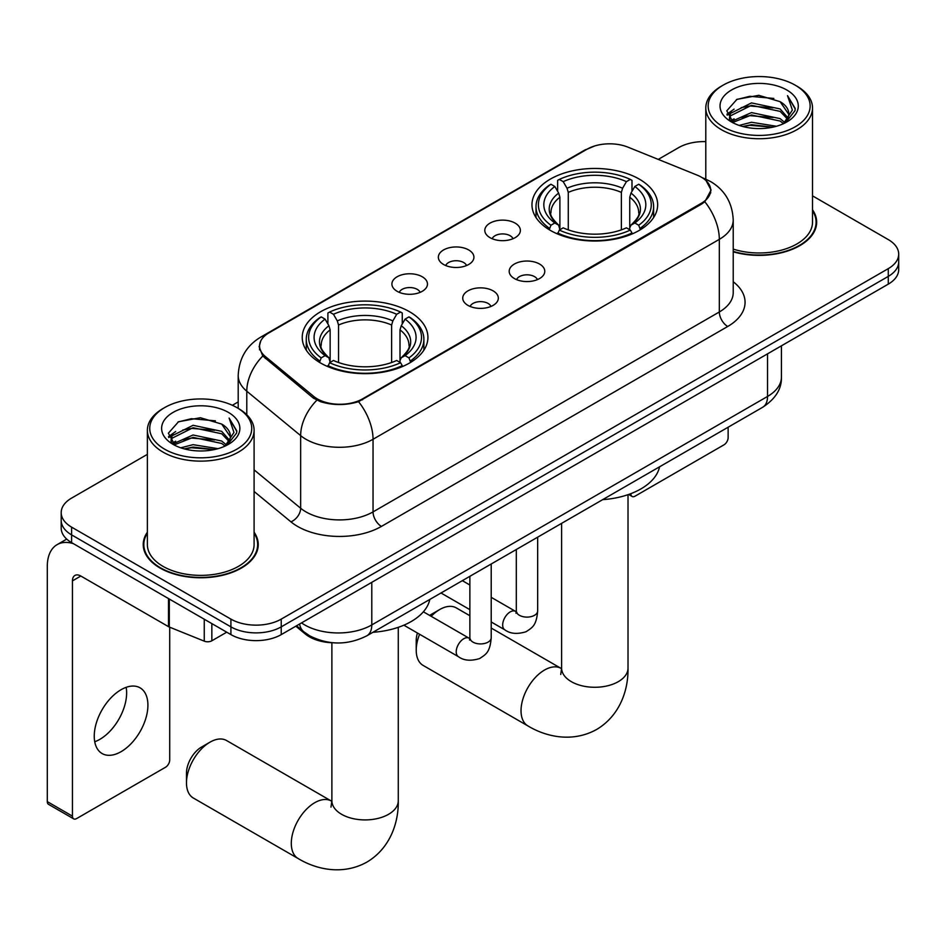 <?xml version="1.0" encoding="UTF-8"?>
<svg xmlns="http://www.w3.org/2000/svg" width="946" height="946" viewBox="0 0 946 946"><rect width="100%" height="100%" fill="white"/><g stroke="black" fill="none" stroke-linecap="round" stroke-linejoin="round"><path stroke-width="1.42" d="M409.512 311.719A62.85 36.279 0 0 0 341.033 303.855A62.85 36.279 0 0 0 302.235 337.379A62.85 36.279 0 0 0 320.635 363.039A62.85 36.279 0 0 0 389.125 370.903A62.85 36.279 0 0 0 427.923 337.379A62.85 36.279 0 0 0 409.512 311.719M639.26 179.09A62.85 36.279 0 0 0 570.769 171.226A62.85 36.279 0 0 0 531.971 204.738A62.85 36.279 0 0 0 550.383 230.398A62.85 36.279 0 0 0 618.873 238.262A62.85 36.279 0 0 0 657.659 204.738A62.85 36.279 0 0 0 639.26 179.09M490.004 237.659A17.785 10.264 180 0 1 486.481 234.75A17.785 10.264 180 0 1 492.369 221.991A17.785 10.264 180 0 1 515.168 223.138A17.785 10.264 180 0 1 518.692 234.75A17.785 10.264 180 0 1 490.004 237.659M512.992 238.723A10.666 6.161 0 0 0 510.131 235.72A10.666 6.161 0 0 0 499.618 234.159A10.666 6.161 0 0 0 492.18 238.723M443.556 264.478A17.785 10.264 180 0 1 440.032 261.569A17.785 10.264 180 0 1 445.921 248.81A17.785 10.264 180 0 1 468.708 249.957A17.785 10.264 180 0 1 472.243 261.569A17.785 10.264 180 0 1 443.556 264.478M466.544 265.542A10.666 6.161 0 0 0 463.682 262.539A10.666 6.161 0 0 0 453.169 260.978A10.666 6.161 0 0 0 445.72 265.542M397.107 291.297A17.785 10.264 180 0 1 393.583 288.388A17.785 10.264 180 0 1 399.472 275.629A17.785 10.264 180 0 1 422.259 276.776A17.785 10.264 180 0 1 425.795 288.388A17.785 10.264 180 0 1 397.107 291.297M420.095 292.361A10.666 6.161 0 0 0 417.233 289.358A10.666 6.161 0 0 0 406.721 287.797A10.666 6.161 0 0 0 399.271 292.361M514.411 278.562A17.785 10.264 180 0 1 510.875 275.664A17.785 10.264 180 0 1 516.776 262.893A17.785 10.264 180 0 1 539.563 264.04A17.785 10.264 180 0 1 543.087 275.664A17.785 10.264 180 0 1 514.411 278.562M537.399 279.626A10.666 6.161 0 0 0 534.537 276.634A10.666 6.161 0 0 0 524.013 275.061A10.666 6.161 0 0 0 516.575 279.626M467.963 305.381A17.785 10.264 180 0 1 464.427 302.484A17.785 10.264 180 0 1 470.316 289.713A17.785 10.264 180 0 1 493.114 290.86A17.785 10.264 180 0 1 496.638 302.484A17.785 10.264 180 0 1 467.963 305.381M490.95 306.445A10.666 6.161 0 0 0 488.077 303.441A10.666 6.161 0 0 0 477.564 301.88A10.666 6.161 0 0 0 470.127 306.445M697.025 175.081A32.01 18.482 180 0 1 701.305 177.15A32.01 18.482 180 0 1 710.683 190.217A32.01 18.482 180 0 1 701.305 203.295L362.566 398.857A32.01 18.482 180 0 1 313.694 396.386L265.353 356.536A32.01 18.482 180 0 1 259.571 345.929A32.01 18.482 180 0 1 268.948 332.862L586.981 149.243A32.01 18.482 180 0 1 627.99 147.162L697.025 175.081M333.335 642.783A35.57 20.54 180 0 1 305.345 634.045L295.826 626.181M147.375 532.184A57.505 33.205 0 0 0 143.224 544.565A57.505 33.205 0 0 0 160.075 568.049A57.505 33.205 0 0 0 222.748 575.251A57.505 33.205 0 0 0 258.246 544.565A57.505 33.205 0 0 0 254.096 532.184M143.827 547.557A57.505 33.205 0 0 0 143.626 548.444M706.094 180.686L711.096 190.028L704.829 201.746L701.719 204.005L358.546 401.672C345.846 405.503 333.158 405.503 320.469 401.672L313.28 398.041L262.787 355.992L259.145 346.756L260.789 340.879M147.375 454.352L71.612 498.093A35.57 20.54 0 0 0 61.194 512.626L61.194 528.116A35.57 20.54 0 0 0 71.612 542.637L230.919 634.612L230.919 626.867A35.57 20.54 0 0 0 281.234 626.867L888.282 276.386A35.57 20.54 0 0 0 898.7 261.865A35.57 20.54 0 0 1 888.282 276.386L281.234 626.867A35.57 20.54 0 0 1 230.919 626.867L71.612 534.892L230.919 626.867L230.919 619.122A35.57 20.54 0 0 0 281.234 619.122L888.282 268.64A35.57 20.54 0 0 0 898.7 254.119A35.57 20.54 0 0 0 888.282 239.598L812.519 195.857M61.194 520.371A35.57 20.54 0 0 0 71.612 534.892A35.57 20.54 0 0 1 61.194 520.371M733.221 251.802A57.505 33.205 0 0 0 816.67 222.168A57.505 33.205 0 0 0 812.519 209.787M705.799 141.64A35.57 20.54 0 0 0 678.66 147.623L658.25 159.401M238.203 401.92L232.361 405.29M61.194 512.626A35.57 20.54 0 0 0 71.612 527.147L230.919 619.122M257.856 548.444A57.505 33.205 0 0 0 257.655 547.557M816.28 226.047A57.505 33.205 0 0 0 816.079 225.16M230.919 634.612A35.57 20.54 0 0 0 281.234 634.612L888.282 284.131A35.57 20.54 0 0 0 898.7 269.61L898.7 254.119M630.781 493.694L630.876 493.741A5.924 3.417 120 0 0 632.105 496.461A5.924 3.417 120 0 0 635.062 496.165L723.938 444.857A5.924 3.417 120 0 0 728.136 437.596L728.136 427.214M723.099 126.799A50.989 29.432 0 0 0 795.208 126.799A50.989 29.432 0 0 0 795.208 85.175L796.887 86.145A53.354 30.804 0 0 1 812.519 107.927A53.354 30.804 0 0 1 779.575 136.39A53.354 30.804 0 0 1 721.431 129.708A53.354 30.804 0 0 1 705.799 107.927A53.354 30.804 0 0 1 721.431 86.145L723.099 85.175A50.989 29.432 0 0 0 723.099 126.799M733.221 249.094A53.354 30.804 0 0 0 812.519 222.168L812.519 107.927M733.221 251.423A56.914 32.862 0 0 0 816.079 222.168A56.914 32.862 0 0 0 812.519 210.733M739.181 125.416L751.491 122.259L776.43 126.256M742.705 126.492L751.491 124.683L772.787 127.166L749.823 125.333L742.953 126.551M731.542 121.431L751.491 112.586L780.119 118.628L784.731 122.448M732.736 122.472L751.491 114.998L780.119 121.041L783.454 123.595M729.863 119.811L729.508 117.422L730.525 113.39L751.491 102.901L780.119 108.944L787.959 117.836M729.603 118.64L730.525 115.802L751.491 105.313L780.119 111.368L787.391 118.983M783.146 123.831A29.645 17.111 0 0 0 788.798 113.78A29.645 17.111 0 0 0 780.119 101.683L788.787 114.371M786.824 90.012A39.129 22.598 0 0 0 731.577 89.965A39.129 22.598 0 0 0 731.317 121.868A39.129 22.598 0 0 0 731.483 121.963A39.129 22.598 0 0 0 787.001 121.868A39.129 22.598 0 0 0 786.824 90.012M780.119 101.683L758.822 95.321L736.934 99.354L726.788 110.812L733.517 123.039M785.57 122.661L795.03 110.658L795.219 108.506L787.521 95.652L792.37 110.055L783.454 123.701M796.887 86.145L795.208 85.175A50.989 29.432 0 0 0 723.099 85.175M787.521 95.652L795.208 108.991M736.426 99.602L749.823 96.291L773.84 98.443M727.167 115.176L731.542 111.746M741.179 107.655L749.823 105.976L772.988 107.879M741.179 117.339L749.823 115.66L772.988 117.552M726.918 114.23L734.096 109.121M730.738 120.733L734.096 118.806M419.598 634.258A33.205 19.168 120 0 0 416.228 650.198L416.228 640.525A21.344 12.322 -60 0 1 417.423 633.016M429.673 615.432A21.344 12.322 -60 0 1 431.317 614.38L439.701 609.543A33.205 19.168 120 0 0 431.187 616.307M416.228 650.198A33.205 19.168 120 0 0 423.099 665.405L527.903 725.913A33.205 19.168 -60 0 1 522.819 699.307A33.205 19.168 -60 0 1 544.506 670.052A33.205 19.168 -60 0 1 561.108 668.408L561.617 668.692M549.248 229.724L550.939 225.231A56.441 32.59 0 0 1 550.939 184.245L554.817 186.492A50.989 29.432 0 0 0 554.817 222.996L558.648 225.172L559.89 229.748M559.89 227.88L559.89 197.229L558.648 193.09L554.817 186.492M557.632 191.34L557.632 180.367L559.323 179.409A56.441 32.59 0 0 1 630.32 179.409L626.429 181.644A50.989 29.432 0 0 0 563.201 181.644L567.032 188.254L568.274 192.393L568.274 229.878M621.368 229.878L621.368 192.393L622.598 188.254L626.429 181.644M602.661 499.654A65.215 37.651 0 0 0 659.563 466.804M557.632 232.988A58.818 33.961 0 0 0 631.999 232.988L630.32 230.079A56.441 32.59 0 0 1 559.323 230.079L557.632 233.993M631.999 233.993L631.999 232.988M550.939 184.245L549.248 185.215A58.818 33.961 0 0 0 536.004 206.677A58.818 33.961 0 0 0 549.248 228.152M630.32 179.409L631.999 180.367L631.999 191.34M559.323 230.079L563.201 227.832A50.989 29.432 0 0 0 626.429 227.832L630.32 230.079M554.817 222.996L550.939 225.231M563.201 181.644L559.323 179.409M558.648 193.09A45.609 26.334 0 0 0 558.648 225.172L558.861 225.314C552.381 219.046 549.744 214.801 550.95 212.554A43.871 25.329 0 0 1 559.89 197.229M640.383 228.152A58.818 33.961 0 0 0 653.627 206.677A58.818 33.961 0 0 0 640.383 185.215L638.704 184.245A56.441 32.59 0 0 1 638.704 225.231L640.383 229.724M638.704 225.231L634.825 222.996A50.989 29.432 0 0 0 634.825 186.492L638.704 184.245M634.825 186.492L630.982 193.09L629.752 197.229L629.752 227.88L630.982 225.172L634.825 222.996M629.752 197.229A43.871 25.329 0 0 1 638.692 212.554C639.886 214.813 637.249 219.058 630.769 225.314L630.982 225.172A45.609 26.334 0 0 0 630.982 193.09M629.752 229.748L629.752 227.88M469.866 615.728L456.303 607.9A33.205 19.168 120 0 0 439.701 609.543L431.317 614.38M186.48 782.839L186.48 773.166A21.344 12.322 -60 0 1 201.581 747.021L209.965 742.184A33.205 19.168 120 0 0 186.48 782.839A33.205 19.168 120 0 0 193.362 798.046L298.167 858.554A33.205 19.168 -60 0 1 293.083 831.948A33.205 19.168 -60 0 1 314.77 802.693A33.205 19.168 -60 0 1 331.372 801.049L331.869 801.333M319.512 362.365L321.191 357.872A56.441 32.59 0 0 1 321.191 316.886L325.081 319.121A50.989 29.432 0 0 0 325.081 355.637L328.912 357.813L330.142 362.389M330.142 360.521L330.142 329.87L328.912 325.731L325.081 319.121M327.895 323.981L327.895 313.008L329.586 312.05A56.441 32.59 0 0 1 400.572 312.05L396.693 314.285A50.989 29.432 0 0 0 333.465 314.285L337.296 320.895L338.538 325.022L338.538 362.519M391.62 362.519L391.62 325.022L392.862 320.895L396.693 314.285M372.913 632.295A65.215 37.651 0 0 0 429.827 599.445M327.895 365.629A58.818 33.961 0 0 0 402.263 365.629L400.572 362.72A56.441 32.59 0 0 1 329.586 362.72L327.895 366.634M402.263 366.634L402.263 365.629M321.191 316.886L319.512 317.844A58.818 33.961 0 0 0 306.268 339.318A58.818 33.961 0 0 0 319.512 360.781M400.572 312.05L402.263 313.008L402.263 323.981M329.586 362.72L333.465 360.473A50.989 29.432 0 0 0 396.693 360.473L400.572 362.72M325.081 355.637L321.191 357.872M333.465 314.285L329.586 312.05M328.912 325.731A45.609 26.334 0 0 0 328.912 357.813L329.125 357.955C322.645 351.687 320.008 347.43 321.202 345.195A43.871 25.329 0 0 1 330.142 329.87M410.647 360.781A58.818 33.961 0 0 0 423.891 339.318A58.818 33.961 0 0 0 410.647 317.844L408.956 316.886A56.441 32.59 0 0 1 408.956 357.872L410.647 362.365M408.956 357.872L405.077 355.637A50.989 29.432 0 0 0 405.077 319.121L408.956 316.886M405.077 319.121L401.246 325.731L400.004 329.87L400.004 360.521L401.246 357.813L405.077 355.637M400.004 329.87A43.871 25.329 0 0 1 408.956 345.195C410.15 347.454 407.501 351.699 401.033 357.955L401.246 357.813A45.609 26.334 0 0 0 401.246 325.731M400.004 362.389L400.004 360.521M331.372 801.049L226.567 740.529A33.205 19.168 120 0 0 209.965 742.184L201.581 747.021M126.149 687.328A37.946 21.912 -60 0 1 99.803 739.382A37.946 21.912 -60 0 1 94.742 741.747M121.088 751.668A37.946 21.912 120 0 0 145.873 718.227A37.946 21.912 120 0 0 140.055 687.825A37.946 21.912 120 0 0 121.088 689.705A37.946 21.912 120 0 0 96.291 723.134A37.946 21.912 120 0 0 102.109 753.548A37.946 21.912 120 0 0 121.088 751.668M211.845 623.591L211.845 640.785L226.733 632.188M73.386 543.654A47.43 27.387 -120 0 0 57.127 544.636A47.43 27.387 -120 0 0 47.3 566.358L47.3 801.629L72.452 816.15L72.452 580.879A11.86 6.847 60 0 1 74.911 575.452A11.86 6.847 60 0 1 80.836 576.031L168.506 626.654L168.506 598.582M72.452 816.15A5.924 3.417 120 0 0 73.682 818.858L48.53 804.337A5.924 3.417 -60 0 1 47.3 801.629M73.682 818.858A5.924 3.417 120 0 0 76.65 818.562L165.526 767.253A5.924 3.417 120 0 0 169.712 759.993L169.712 627.21M211.845 640.785A5.924 3.417 180 0 1 204.253 641.163L169.299 627.032A5.924 3.417 180 0 1 168.506 626.654M164.687 449.208A50.989 29.432 0 0 0 236.796 449.208A50.989 29.432 0 0 0 236.796 407.572L238.475 408.542A53.354 30.804 0 0 1 254.096 430.324A53.354 30.804 0 0 1 221.163 458.786A53.354 30.804 0 0 1 163.008 452.105A53.354 30.804 0 0 1 147.375 430.324A53.354 30.804 0 0 1 163.008 408.542L164.687 407.572A50.989 29.432 0 0 0 164.687 449.208M147.375 430.324L147.375 544.565A53.354 30.804 0 0 0 163.008 566.358A53.354 30.804 0 0 0 221.163 573.028A53.354 30.804 0 0 0 254.096 544.565L254.096 430.324M147.375 533.13A56.914 32.862 0 0 0 143.827 544.565A56.914 32.862 0 0 0 160.489 567.801A56.914 32.862 0 0 0 222.523 574.932A56.914 32.862 0 0 0 257.655 544.565A56.914 32.862 0 0 0 254.096 533.13M180.769 447.813L193.067 444.667L218.018 448.664M184.281 448.889L193.067 447.08L214.364 449.563M173.083 443.851L193.067 434.983L221.695 441.025L226.307 444.845M174.312 444.868L193.067 437.395L221.695 443.449L225.03 445.992M171.451 442.208L171.096 439.831L172.101 435.787L193.067 425.298L221.695 431.341L229.535 440.233M171.191 441.037L172.101 438.211L193.067 427.722L221.695 433.765L228.979 441.392M224.734 446.24A29.645 17.111 0 0 0 230.386 436.177A29.645 17.111 0 0 0 221.695 424.08L230.363 436.768M228.412 412.409A39.129 22.598 0 0 0 173.153 412.361A39.129 22.598 0 0 0 172.905 444.265A39.129 22.598 0 0 0 173.071 444.36A39.129 22.598 0 0 0 228.577 444.265A39.129 22.598 0 0 0 228.412 412.409M221.695 424.08L200.398 417.73L178.51 421.75L168.364 433.221L175.093 445.436M227.158 445.058L236.606 433.055L236.796 430.915L229.109 418.049L233.958 432.452L225.042 446.098M238.475 408.542L236.796 407.572A50.989 29.432 0 0 0 164.687 407.572M229.109 418.049L236.796 431.4M178.002 421.999L191.411 418.688L215.416 420.852M168.755 437.584L173.13 434.143M182.755 430.052L191.411 428.372L214.565 430.276M182.755 439.736L191.411 438.057L214.565 439.961M184.529 448.948L191.411 447.742L214.34 449.575M168.506 436.626L175.684 431.518M172.314 443.142L175.684 441.203M265.353 356.536L265.353 358.522M313.694 396.386L313.694 398.372M362.566 398.857L362.566 399.815M701.305 203.295L701.305 204.241M305.345 632.98L305.345 634.045M733.221 281.754A59.291 34.233 180 0 1 727.711 326.488L381.427 526.414A11.86 6.847 60 0 1 373.043 511.892L719.327 311.967A47.43 27.387 0 0 0 733.221 292.61L733.221 219.992A47.43 27.387 180 0 1 719.327 239.35A41.506 23.957 -120 0 0 704.829 201.746M381.427 526.414A59.291 34.233 180 0 1 297.576 526.414A59.291 34.233 180 0 1 290.942 521.849L254.096 491.471M316.815 400.241A41.506 27.753 129.5 0 0 300.651 435.621L300.651 508.239A47.43 27.387 0 0 0 305.972 511.892A47.43 27.387 0 0 0 373.043 511.892L373.043 439.275A47.43 27.387 180 0 1 305.972 439.275A47.43 27.387 180 0 1 300.651 435.621L246.788 391.206A47.43 27.387 180 0 1 238.203 375.503L238.203 408.388M733.221 219.992C732.417 202.941 724.92 190.146 710.73 181.632L704.746 178.711A41.506 19.44 112 0 0 702.984 178.191M358.546 401.672A41.506 23.957 60 0 1 373.043 439.275L719.327 239.35L719.327 311.967A11.86 6.847 60 0 0 727.711 326.488M265.164 335.487A41.506 23.957 -120 0 0 260.694 337.143C246.504 345.657 239.007 358.451 238.203 375.503M260.694 337.143L583.919 150.532A41.506 23.957 60 0 1 587.064 149.196M262.787 355.992A41.506 27.753 129.5 0 0 246.788 391.206L246.788 414.762M281.234 619.122L281.234 634.612M888.282 268.64L888.282 284.131M71.612 527.147L71.612 542.637M254.096 469.855L300.651 508.239A11.86 7.935 -50.5 0 1 290.942 521.849M301.526 622.894A47.43 27.387 0 0 0 304.707 624.928A47.43 27.387 0 0 0 371.79 624.928L767.537 396.445A47.43 27.387 0 0 0 781.431 377.076C781.786 388.853 775.507 398.916 762.63 407.3L366.871 635.783A23.721 13.693 60 0 0 371.79 624.928L371.79 582.334M767.537 353.839L767.537 396.445A23.721 13.693 60 0 1 762.63 407.3M299.598 624.005A23.721 15.857 129.5 0 0 303.737 631.715L296.536 625.779M628.014 494.687L628.014 668.113A33.205 19.168 180 0 1 618.294 681.664A33.205 19.168 180 0 1 571.337 681.664A33.205 19.168 180 0 1 561.617 668.113L560.73 674.474M621.368 192.393A43.871 25.329 0 0 0 568.274 192.393M622.598 188.254A45.609 26.334 0 0 0 567.032 188.254M398.278 627.328L398.278 800.754A33.205 19.168 180 0 1 388.558 814.305A33.205 19.168 180 0 1 341.601 814.305A33.205 19.168 180 0 1 331.88 800.754L330.982 807.115M391.62 325.022A43.871 25.329 0 0 0 338.538 325.022M392.862 320.895A45.609 26.334 0 0 0 337.296 320.895M537.659 537.186L537.659 610.939A10.666 6.161 180 0 1 534.041 615.562A10.666 6.161 180 0 1 519.437 615.302A10.666 6.161 180 0 1 516.315 610.939L515.972 613.245L516.93 612.452M537.659 610.939C536.441 625.992 532.101 627.6 526.142 631.703C517.332 634.435 510.237 633.82 504.88 629.87A10.666 6.161 -60 0 1 503.248 621.309A10.666 6.161 -60 0 1 510.213 611.908A10.666 6.161 -60 0 1 510.686 611.648A10.666 6.161 -60 0 1 515.558 611.376L516.28 611.766M491.211 564.005L491.211 637.758A10.666 6.161 180 0 1 487.592 642.381A10.666 6.161 180 0 1 472.988 642.121A10.666 6.161 180 0 1 469.866 637.758L469.523 640.064L470.469 639.271M491.211 637.758C489.993 652.811 485.653 654.419 479.693 658.522C470.883 661.254 463.788 660.639 458.432 656.69A10.666 6.161 -60 0 1 456.8 648.128A10.666 6.161 -60 0 1 463.765 638.727A10.666 6.161 -60 0 1 464.238 638.467A10.666 6.161 -60 0 1 469.098 638.195L469.831 638.585M72.452 580.879L80.836 576.031M169.299 599.031L169.299 627.032M204.253 641.163L204.253 619.216M259.571 345.929L259.571 349.854M710.683 190.217L710.683 193.043M583.919 150.532L594.762 145.932M704.746 178.711L702.168 177.671M366.871 635.783C347.785 645.373 328.7 645.373 309.626 635.783L303.737 631.715M781.431 377.076L781.431 345.822M632.105 496.461L628.652 494.462M816.079 226.922L816.079 222.168M729.508 119.397L729.508 117.422M705.799 179.149L705.799 107.927M628.014 668.113C628.451 689.906 620.008 715.519 596.678 729.437C572.98 742.669 546.575 737.194 527.903 725.913M536.004 217.533L536.004 206.677M653.627 217.533L653.627 206.677M561.108 668.408L491.211 628.049M561.617 523.351L561.617 668.113M398.278 800.754C398.715 822.547 390.26 848.16 366.942 862.078C343.244 875.31 316.839 869.823 298.167 858.554M306.268 350.162L306.268 339.318M423.891 350.162L423.891 339.318M331.88 642.736L331.88 800.754M504.88 629.87L491.211 621.971M469.866 609.65L441.002 592.988M516.315 549.508L516.315 610.939M515.558 611.376L491.211 597.328M469.866 585.006L462.346 580.667M458.432 656.69L403.871 625.188M469.866 576.327L469.866 637.758M469.098 638.195L423.37 611.802M57.127 544.636L66.717 539.102M257.655 549.33L257.655 544.565M171.096 441.794L171.096 439.831M143.827 549.33L143.827 544.565"/></g></svg>
